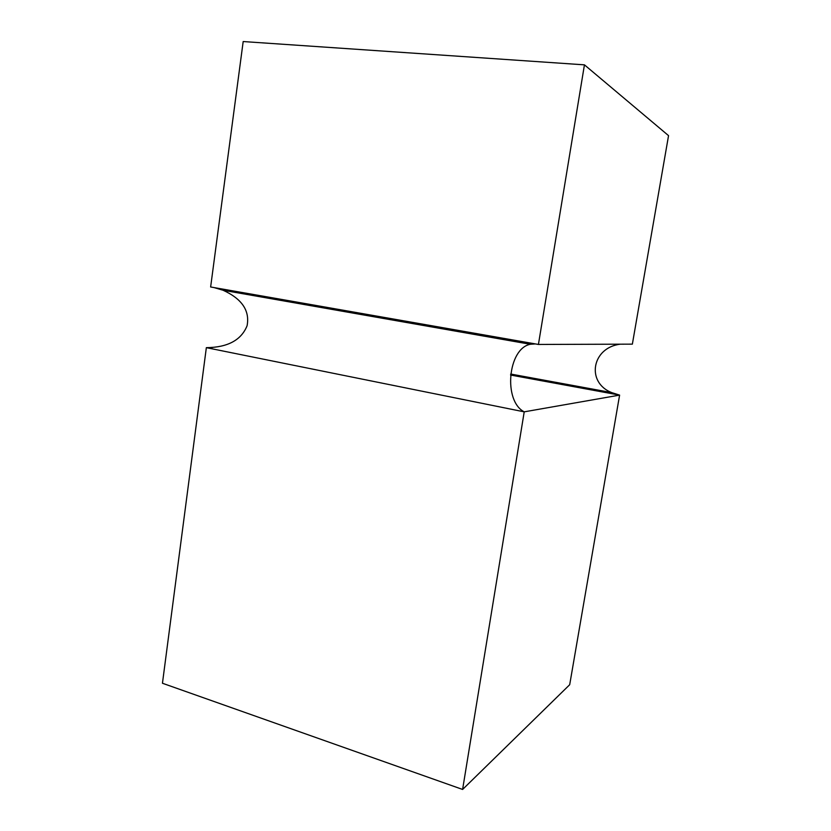 <?xml version="1.0" encoding="UTF-8"?>
<svg xmlns="http://www.w3.org/2000/svg" width="831" height="831" viewBox="0 0 831 831"><rect width="100%" height="100%" fill="white"/><g stroke="black" fill="none" stroke-linecap="round" stroke-linejoin="round"><path stroke-width="1.25" d="M584.442 64.849L243.182 41.55L210.638 286.986L538.426 344.45L632.36 344.148L668.55 135.64L584.442 64.849L538.426 344.45M370.605 316.195L370.522 315.022M510.566 375.041L619.604 395.109L611.678 392.596C585.876 382.405 591.849 347.628 620.206 344.2M214.086 287.599L223.134 290.268C241.977 298.89 249.954 310.711 247.087 325.731C241.302 340.128 227.715 347.441 206.348 347.659L212.196 347.628M206.348 347.659L524.216 411.844L619.604 395.109L569.692 684.723L462.607 789.45L162.45 683.248L206.348 347.659M535.361 343.92L530.344 344.273C507.855 348.469 503.035 401.082 524.216 411.844L462.607 789.45M611.678 392.596L510.67 374.033M530.344 344.273L223.134 290.268"/></g></svg>
